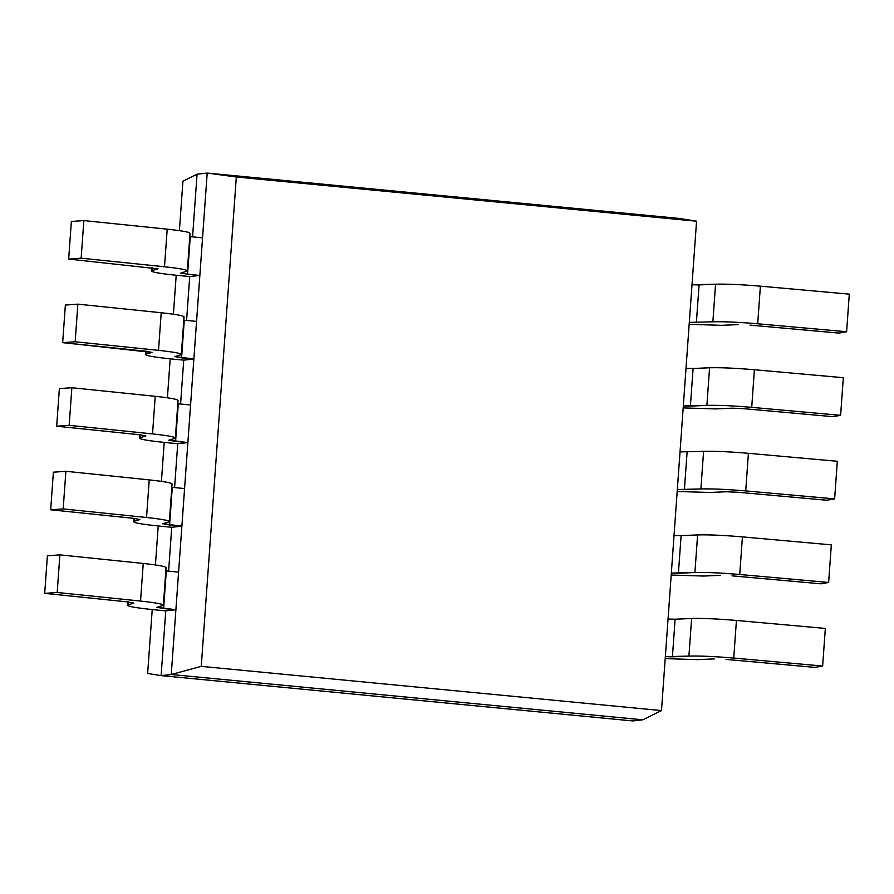 <?xml version="1.0" encoding="UTF-8"?>
<svg xmlns="http://www.w3.org/2000/svg" width="894" height="894" viewBox="0 0 894 894"><rect width="100%" height="100%" fill="white"/><g stroke="black" fill="none" stroke-linecap="round" stroke-linejoin="round"><path stroke-width="1.34" d="M168.91 440.139L175.593 441.401L177.805 403.753L190.578 404.982L178.286 403.797L175.593 441.401L187.874 442.586L193.864 359.008L184.577 488.549L171.816 487.319L184.577 488.549L187.874 442.586L177.738 443.703L165.457 442.53C146.415 440.586 137.944 438.988 140.056 437.736L145.878 435.981L140.034 434.808L56.68 426.226L59.373 388.611L71.866 387.728L155.221 396.31L152.528 433.914L69.173 425.332L56.68 426.226L140.034 434.808L145.878 435.981L140.056 437.736C137.944 438.988 146.415 440.586 165.457 442.53L177.738 443.703L187.874 442.586L168.91 440.139L174.721 438.395C176.911 437.255 169.514 435.758 152.528 433.914L155.221 396.31L71.866 387.728L69.173 425.332L152.528 433.914C169.514 435.758 176.911 437.255 174.721 438.395L168.742 440.25M162.92 523.716L169.603 524.979L172.296 487.364L169.603 524.979L181.884 526.153L184.577 488.549L178.588 572.126L165.826 570.897L178.588 572.126L181.884 526.153L171.749 527.281L159.467 526.097C140.425 524.152 131.954 522.554 134.066 521.303L139.889 519.559L134.044 518.386L50.69 509.792L53.383 472.188L65.877 471.294L149.231 479.888C166.217 481.732 173.615 483.218 171.424 484.358C173.615 483.218 166.217 481.732 149.231 479.888L65.877 471.294L63.183 508.909L50.69 509.792L134.044 518.386L139.889 519.559L134.066 521.303C131.954 522.554 140.425 524.152 159.467 526.097L171.749 527.281L181.884 526.153L162.92 523.716L168.731 521.962C170.922 520.822 163.524 519.336 146.538 517.492L63.183 508.909L146.538 517.492L149.231 479.888L146.538 517.492C163.524 519.336 170.922 520.822 168.731 521.962L162.753 523.828M156.931 607.283L163.613 608.546L166.306 570.942L163.613 608.546L175.894 609.73L178.588 572.126L171.257 674.501L201.251 666.365L236.329 176.99L207.196 173.067L197.06 174.185L192.568 236.876L197.06 174.185L207.196 173.067L678.769 218.382L696.56 221.22L661.482 710.585L696.56 221.22L236.329 176.99L201.251 666.365L661.482 710.585L642.831 719.815L632.695 720.933L642.831 719.815L171.257 674.501L161.121 675.618L147.644 673.473L152.226 609.552L147.644 673.473L161.121 675.618L165.759 610.848L161.121 675.618L171.257 674.501L175.894 609.73L165.759 610.848L153.477 609.674C134.435 607.73 125.965 606.132 128.077 604.88L133.888 603.126L128.054 601.953L44.7 593.37L47.393 555.766L59.887 554.872L143.241 563.455C160.227 565.299 167.625 566.796 165.435 567.936C167.625 566.796 160.227 565.299 143.241 563.455L59.887 554.872L57.194 592.476L44.7 593.37L128.054 601.953L133.888 603.126L128.077 604.88C125.965 606.132 134.435 607.73 153.477 609.674L165.759 610.848L175.894 609.73L156.931 607.283L162.742 605.54C164.932 604.4 157.534 602.914 140.548 601.07L57.194 592.476L140.548 601.07L143.241 563.455L140.548 601.07C157.534 602.914 164.932 604.4 162.742 605.54L156.763 607.395M749.999 325.125L838.907 333.093L846.607 331.741L757.699 323.773C738.667 322.153 723.727 321.505 712.876 321.806L689.308 322.365L712.876 321.806C723.727 321.505 738.667 322.153 757.699 323.773L846.607 331.741L849.3 294.137L760.392 286.169L849.3 294.137L846.607 331.741L838.907 333.093L749.999 325.125M689.162 324.332L721.715 325.327L738.209 324.611L721.715 325.327L689.162 324.332M692.001 284.761L715.569 284.203C726.42 283.89 741.361 284.549 760.392 286.169L757.699 323.773L760.392 286.169C741.361 284.549 726.42 283.89 715.569 284.203L712.876 321.806L715.569 284.203L699.086 284.929L696.381 322.533L699.086 284.929L692.001 284.761M832.917 416.671L744.009 408.703L832.917 416.671L840.617 415.319L843.31 377.704L754.402 369.736L751.709 407.351L840.617 415.319L751.709 407.351C732.678 405.731 717.737 405.071 706.886 405.384L683.318 405.932L690.391 406.111L693.096 368.496L709.579 367.769C720.43 367.468 735.371 368.127 754.402 369.736L843.31 377.704L840.617 415.319L832.917 416.671M686.011 368.328L693.096 368.496L686.011 368.328M683.172 407.91L715.725 408.904L732.22 408.178L744.009 408.703L732.22 408.178L715.725 408.904L683.172 407.91M826.928 500.238L738.019 492.27L726.23 491.756L709.735 492.471L677.183 491.476L709.735 492.471L726.23 491.756L738.019 492.27L826.928 500.238L834.627 498.886L837.32 461.282L748.412 453.314L745.719 490.918L834.627 498.886L745.719 490.918L748.412 453.314L837.32 461.282L834.627 498.886L826.928 500.238M680.021 451.906L703.589 451.347C714.44 451.045 729.381 451.693 748.412 453.314C729.381 451.693 714.44 451.045 703.589 451.347L680.021 451.906M171.749 527.281L168.608 571.165L171.749 527.281M177.738 443.703L174.598 487.588L177.738 443.703M183.728 360.137L180.588 404.021L183.728 360.137L171.447 358.952L183.728 360.137L193.864 359.008L183.728 360.137M151.656 267.63L151.41 271.005L152.248 267.686L152.036 270.591C149.935 271.843 158.394 273.441 177.437 275.386L189.729 276.559L186.578 320.443L189.729 276.559L199.854 275.441L189.729 276.559L177.437 275.386C158.394 273.441 149.935 271.843 152.036 270.591L158.026 268.725M151.868 352.415L62.669 342.648L65.363 305.044L77.856 304.15L161.211 312.744L158.517 350.347C175.503 352.191 182.901 353.678 180.711 354.817L174.9 356.572L181.583 357.835L183.795 320.175L196.568 321.404L199.854 275.441L193.864 359.008L196.568 321.404L184.276 320.22L181.583 357.835L193.864 359.008L174.9 356.572L180.711 354.817C182.901 353.678 175.503 352.191 158.517 350.347L75.163 341.765L62.669 342.648L146.024 351.23L151.868 352.415L146.046 354.158C143.934 355.41 152.405 357.008 171.447 358.952C152.405 357.008 143.934 355.41 146.046 354.158L146.258 351.264L146.046 354.158L152.036 352.303M155.422 564.919L158.216 525.974L155.422 564.919M161.423 481.352L164.205 442.407L161.423 481.352M167.413 397.774L170.195 358.829L167.413 397.774M173.402 314.207L176.196 275.263L173.402 314.207M179.392 230.63L182.935 181.18L179.392 230.63M197.06 174.185L182.935 181.18L197.06 174.185M161.121 675.618L632.695 720.933L161.121 675.618M207.196 173.067L199.854 275.441L187.572 274.257L189.785 236.608L202.558 237.826L207.196 173.067L236.329 176.99L696.56 221.22L678.769 218.382L207.196 173.067M661.482 710.585L201.251 666.365L171.257 674.501L642.831 719.815L661.482 710.585M190.031 233.222L187.338 270.837L186.701 271.251C188.891 270.111 181.493 268.613 164.507 266.77L81.153 258.187L68.659 259.081L157.858 268.837L68.659 259.081L71.364 221.466L83.857 220.583L167.2 229.166L83.857 220.583L81.153 258.187L164.507 266.77L167.2 229.166C184.186 231.01 191.595 232.496 189.405 233.636C191.595 232.496 184.186 231.01 167.2 229.166L164.507 266.77C181.493 268.613 188.891 270.111 186.701 271.251L180.722 273.106M180.89 272.994L187.572 274.257L180.89 272.994L186.701 271.251M157.858 268.837L152.036 270.591M199.854 275.441L202.558 237.826L190.266 236.653L187.572 274.257L199.854 275.441M709.579 367.769L693.096 368.496L690.391 406.111L706.886 405.384L709.579 367.769L706.886 405.384C717.737 405.071 732.678 405.731 751.709 407.351L754.402 369.736C735.371 368.127 720.43 367.468 709.579 367.769M161.211 312.744C178.197 314.587 185.606 316.074 183.415 317.214C185.606 316.074 178.197 314.587 161.211 312.744L77.856 304.15L75.163 341.765L158.517 350.347L161.211 312.744M145.666 351.197L145.42 354.583L146.046 354.158M184.041 316.8L181.348 354.404L180.711 354.817M677.328 489.51L684.402 489.677L687.106 452.073L684.402 489.677L700.896 488.951L703.589 451.347L700.896 488.951C711.747 488.649 726.688 489.309 745.719 490.918C726.688 489.309 711.747 488.649 700.896 488.951L677.328 489.51M155.221 396.31C172.207 398.154 179.605 399.652 177.425 400.791C179.605 399.652 172.207 398.154 155.221 396.31M140.056 437.736L140.269 434.83L139.43 438.149L139.665 434.775M178.051 400.367L175.358 437.982L174.721 438.395M703.746 576.049L671.193 575.054L703.746 576.049L720.24 575.323L703.746 576.049M671.338 573.088L678.412 573.255L681.105 535.64L674.031 535.472L681.105 535.64L678.412 573.255L694.906 572.529L697.599 534.925L681.105 535.64L697.599 534.925L694.906 572.529C705.757 572.216 720.698 572.875 739.729 574.496L742.422 536.881C723.391 535.271 708.45 534.612 697.599 534.925C708.45 534.612 723.391 535.271 742.422 536.881L739.729 574.496L828.637 582.463L831.331 544.859L742.422 536.881L831.331 544.859L828.637 582.463L739.729 574.496C720.698 572.875 705.757 572.216 694.906 572.529L671.338 573.088M732.03 575.848L820.938 583.816L732.03 575.848M820.938 583.816L828.637 582.463L820.938 583.816M134.066 521.303L134.279 518.408L133.441 521.727L133.675 518.341M172.061 483.945L169.368 521.548L168.731 521.962M697.756 659.627L665.203 658.621L697.756 659.627L714.239 658.9L697.756 659.627M665.348 656.654L672.422 656.822L675.115 619.218L668.041 619.05L675.115 619.218L672.422 656.822L688.916 656.095L691.61 618.492L675.115 619.218L691.61 618.492L688.916 656.095C699.767 655.794 714.708 656.453 733.739 658.062L736.433 620.458C717.401 618.838 702.461 618.19 691.61 618.492C702.461 618.19 717.401 618.838 736.433 620.458L733.739 658.062L822.636 666.03L825.341 628.426L736.433 620.458L825.341 628.426L822.636 666.03L733.739 658.062C714.708 656.453 699.767 655.794 688.916 656.095L665.348 656.654M726.04 659.414L814.948 667.382L726.04 659.414M814.948 667.382L822.636 666.03L814.948 667.382M128.077 604.88L128.289 601.975L127.451 605.294L127.686 601.919M166.072 567.511L163.378 605.126L162.742 605.54M69.173 425.332L71.866 387.728L59.373 388.611L56.68 426.226L69.173 425.332M65.877 471.294L53.383 472.188L50.69 509.792L63.183 508.909L65.877 471.294M59.887 554.872L47.393 555.766L44.7 593.37L57.194 592.476L59.887 554.872M83.857 220.583L71.364 221.466L68.659 259.081L81.153 258.187L83.857 220.583M62.669 342.648L75.163 341.765L77.856 304.15L65.363 305.044L62.669 342.648"/></g></svg>
